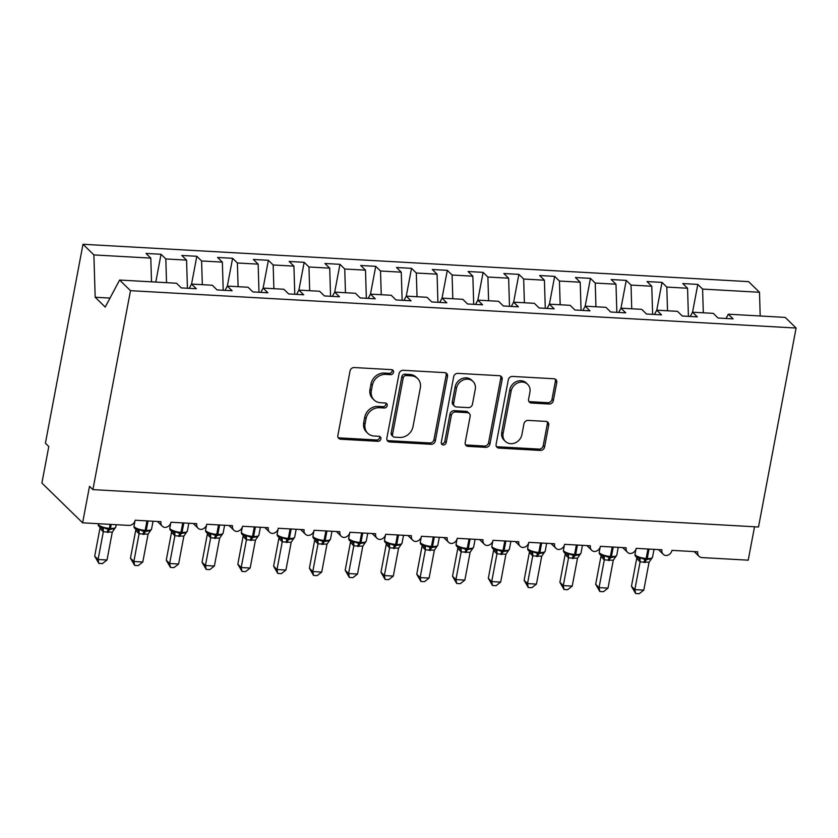 <?xml version="1.0" encoding="UTF-8"?>
<svg xmlns="http://www.w3.org/2000/svg" width="838" height="838" viewBox="0 0 838 838"><rect width="100%" height="100%" fill="white"/><g stroke="black" fill="none" stroke-linecap="round" stroke-linejoin="round"><path stroke-width="1.26" d="M393.546 372.292A2.671 2.336 134.3 0 0 391.566 369.642L354.244 367.547A3.813 3.331 134.3 0 0 350.054 370.941L337.861 435.435A3.813 3.331 134.3 0 0 340.699 439.217L378.022 441.312A2.671 2.336 134.3 0 0 378.965 436.294L374.136 436.022A12.214 10.664 134.3 0 1 367.767 433.298A12.214 10.664 134.3 0 1 365.064 423.923L366.08 418.55A12.214 10.664 134.3 0 1 379.488 407.718L384.317 407.991A2.671 2.336 134.3 0 0 385.271 402.973L380.431 402.701A12.214 10.664 134.3 0 1 374.073 399.967A12.214 10.664 134.3 0 1 371.36 390.602L372.376 385.229A12.214 10.664 134.3 0 1 385.784 374.387L390.613 374.659A2.671 2.336 134.3 0 0 393.546 372.292M374.073 399.967L372.711 398.647A12.214 10.664 134.3 0 1 370.008 389.272L371.025 383.898A12.214 10.664 134.3 0 1 384.433 373.067L389.261 373.339A2.671 2.336 134.3 0 0 392.111 369.747M338.143 437.583A3.813 3.331 134.3 0 0 339.348 437.886L376.66 439.981A2.671 2.336 134.3 0 0 379.52 436.389M367.767 433.298L366.416 431.968A12.214 10.664 134.3 0 1 363.713 422.603L364.729 417.219A12.214 10.664 134.3 0 1 378.127 406.388L382.966 406.66A2.671 2.336 134.3 0 0 385.815 403.068M549.152 404.021A3.813 3.331 134.3 0 0 553.342 400.637L556.767 382.537A3.813 3.331 134.3 0 0 553.928 378.755L512.479 376.43A3.813 3.331 134.3 0 0 508.289 379.813L496.106 444.318A3.813 3.331 134.3 0 0 498.945 448.1L540.384 450.425A3.813 3.331 134.3 0 0 544.574 447.031L548.712 425.18A3.813 3.331 134.3 0 0 545.873 421.399L528.129 420.404A3.813 3.331 134.3 0 0 523.949 423.787L521.896 434.629A10.213 8.914 134.3 0 1 515.045 442.925A10.213 8.914 134.3 0 1 505.366 441.406A10.213 8.914 134.3 0 1 503.104 433.571L511.128 391.116A10.213 8.914 134.3 0 1 517.978 382.819A10.213 8.914 134.3 0 1 527.657 384.338A10.213 8.914 134.3 0 1 529.92 392.163L528.579 399.244A3.813 3.331 134.3 0 0 531.418 403.026L549.152 404.021L547.801 402.69A3.813 3.331 134.3 0 0 551.991 399.307L555.405 381.217A3.813 3.331 134.3 0 0 555.133 379.059M130.498 290.671L796.1 328.035L785.206 317.393L728.306 314.198L733.093 318.869L718.061 318.031L713.285 313.36L692.523 312.197L697.31 316.869L682.279 316.02L677.492 311.348L656.741 310.186L661.528 314.858L646.496 314.009L641.709 309.337L620.958 308.175L625.735 312.846L610.713 312.008L605.926 307.337L585.175 306.163L589.952 310.835L574.92 309.997L570.144 305.325L549.382 304.163L554.169 308.834L539.138 307.986L534.361 303.314L513.6 302.151L518.387 306.823L503.355 305.975L498.568 301.303L477.817 300.14L482.604 304.812L467.573 303.974L462.786 299.302L442.035 298.129L446.811 302.801L431.79 301.963L427.003 297.291L406.241 296.128L411.029 300.8L395.997 299.952L391.22 295.28L370.459 294.117L375.246 298.789L360.214 297.94L355.427 293.269L334.676 292.106L339.463 296.778L324.432 295.94L319.645 291.268L298.894 290.095L303.681 294.777L288.649 293.929L283.862 289.257L263.111 288.094L267.888 292.766L252.867 291.917L248.079 287.245L227.318 286.083L232.105 290.755L217.073 289.917L212.297 285.234L191.535 284.072L196.322 288.743L181.291 287.905L176.504 283.234L119.614 280.039L130.498 290.671L92.913 489.622L89.519 486.312L82.616 522.818L128.78 525.405A5.835 5.091 134.3 0 0 135.18 520.23L160.948 521.676A5.835 5.091 -45.7 0 0 162.237 526.149A5.835 5.091 -45.7 0 0 164.929 527.427A5.835 5.091 134.3 0 0 170.973 522.242L196.731 523.687A5.835 5.091 -45.7 0 0 198.03 528.16A5.835 5.091 -45.7 0 0 200.711 529.427A5.835 5.091 134.3 0 0 206.756 524.253L232.514 525.698A5.835 5.091 -45.7 0 0 233.812 530.171A5.835 5.091 -45.7 0 0 236.494 531.439A5.835 5.091 134.3 0 0 242.538 526.254L268.307 527.71A5.835 5.091 -45.7 0 0 269.595 532.182A5.835 5.091 -45.7 0 0 272.277 533.45A5.835 5.091 134.3 0 0 278.321 528.265L304.089 529.71A5.835 5.091 -45.7 0 0 305.378 534.183A5.835 5.091 -45.7 0 0 308.07 535.461A5.835 5.091 134.3 0 0 314.103 530.276L339.872 531.721A5.835 5.091 -45.7 0 0 341.16 536.194A5.835 5.091 -45.7 0 0 343.852 537.462A5.835 5.091 134.3 0 0 349.896 532.287L375.654 533.733A5.835 5.091 -45.7 0 0 376.953 538.206A5.835 5.091 -45.7 0 0 379.635 539.473A5.835 5.091 134.3 0 0 385.679 534.288L411.448 535.733A5.835 5.091 -45.7 0 0 412.736 540.217A5.835 5.091 -45.7 0 0 415.418 541.484A5.835 5.091 134.3 0 0 421.462 536.299L447.23 537.745A5.835 5.091 -45.7 0 0 448.519 542.217A5.835 5.091 -45.7 0 0 451.2 543.495A5.835 5.091 134.3 0 0 457.244 538.31L483.013 539.756A5.835 5.091 -45.7 0 0 484.301 544.229A5.835 5.091 -45.7 0 0 486.993 545.496A5.835 5.091 134.3 0 0 493.037 540.321L518.795 541.767A5.835 5.091 -45.7 0 0 520.094 546.24A5.835 5.091 -45.7 0 0 522.776 547.507A5.835 5.091 134.3 0 0 528.82 542.322L554.578 543.768A5.835 5.091 -45.7 0 0 555.877 548.251A5.835 5.091 -45.7 0 0 558.558 549.519A5.835 5.091 134.3 0 0 564.603 544.333L590.371 545.779A5.835 5.091 -45.7 0 0 591.659 550.252A5.835 5.091 -45.7 0 0 594.341 551.53A5.835 5.091 134.3 0 0 600.385 546.345L626.154 547.79A5.835 5.091 -45.7 0 0 627.442 552.263A5.835 5.091 -45.7 0 0 630.134 553.53A5.835 5.091 134.3 0 0 636.168 548.356L661.936 549.801A5.835 5.091 -45.7 0 0 663.225 554.274A5.835 5.091 -45.7 0 0 665.917 555.542A5.835 5.091 134.3 0 0 671.961 550.356L697.719 551.802A5.835 5.091 -45.7 0 0 699.018 556.275A5.835 5.091 -45.7 0 0 702.055 557.584L748.219 560.172L754.535 526.756M796.1 328.035L758.505 526.987L92.913 489.622M447.523 376.409A3.813 3.331 134.3 0 0 444.685 372.627L403.246 370.302A3.813 3.331 134.3 0 0 399.056 373.685L386.863 438.18A3.813 3.331 134.3 0 0 389.701 441.961L431.151 444.287A3.813 3.331 134.3 0 0 435.341 440.903L447.523 376.409L446.172 375.078A3.813 3.331 134.3 0 0 445.889 372.931M457.862 373.371L499.312 375.696A3.813 3.331 134.3 0 1 502.14 379.478L489.958 443.972A3.813 3.331 134.3 0 1 485.768 447.356L468.033 446.361A3.813 3.331 134.3 0 1 465.195 442.579L470.139 416.423A3.813 3.331 134.3 0 0 467.3 412.642L455.537 411.982A3.813 3.331 134.3 0 0 451.347 415.365L446.204 442.6A2.671 2.336 134.3 0 1 441.28 442.328L453.672 376.754A3.813 3.331 134.3 0 1 457.862 373.371M692.555 312.197L697.803 284.407L682.771 283.558L687.558 288.241L666.807 287.067L667.519 310.793M688.417 316.366L687.558 288.241M656.772 310.186L662.02 282.396L646.988 281.558L651.775 286.229L631.024 285.067L631.737 308.782M652.624 314.355L651.775 286.229M620.989 308.175L626.237 280.395L611.206 279.546L615.993 284.218L595.231 283.055L595.954 306.771M616.841 312.344L615.993 284.218M582.892 310.448L585.175 306.163L590.455 278.384L575.423 277.535L580.2 282.207L559.449 281.044L560.172 304.76M581.059 310.343L580.2 282.207M549.414 304.163L554.662 276.372L539.641 275.534L544.417 280.206L523.666 279.033L524.389 302.759M545.276 308.332L544.417 280.206M513.631 302.151L518.879 274.361L503.848 273.523L508.635 278.195L487.884 277.032L488.596 300.748M509.494 306.32L508.635 278.195M477.849 300.14L483.097 272.36L468.065 271.512L472.852 276.184L452.091 275.021L452.813 298.737M473.7 304.32L472.852 276.184M439.751 302.413L442.035 298.129L447.314 270.349L432.282 269.501L437.069 274.173L416.308 273.01L417.031 296.725M437.918 302.309L437.069 274.173M406.273 296.128L411.521 268.338L396.5 267.5L401.276 272.172L380.525 270.999L381.248 294.725M402.135 300.297L401.276 272.172M370.49 294.117L375.738 266.327L360.707 265.489L365.494 270.161L344.743 268.998L345.466 292.713M366.353 298.286L365.494 270.161M334.708 292.106L339.956 264.326L324.924 263.478L329.711 268.15L308.96 266.987L309.672 290.702M330.57 296.285L329.711 268.15M296.61 294.379L298.894 290.095L304.173 262.315L289.141 261.466L293.929 266.138L273.167 264.976L273.89 288.691M294.777 294.274L293.929 266.138M260.828 292.368L263.111 288.094L268.39 260.304L253.359 259.466L258.146 264.138L237.384 262.975L238.107 286.69M258.994 292.263L258.146 264.138M227.349 286.083L232.597 258.293L217.576 257.455L222.353 262.126L201.602 260.964L202.325 284.679M223.212 290.252L222.353 262.126M191.567 284.072L196.815 256.292L181.783 255.443L186.57 260.115L165.819 258.952L161.032 254.281L146.001 253.432L150.788 258.114L93.887 254.92L82.993 244.277L45.409 443.229L48.793 446.539L41.9 483.044L82.616 522.818M187.429 288.251L186.57 260.115M151.51 281.83L150.788 258.114M703.312 312.794L702.59 289.079L697.803 284.407M728.306 314.198L726.033 318.471M662.02 282.396L666.807 287.067M692.523 312.197L690.25 316.471M626.237 280.395L631.024 285.067M656.741 310.186L654.468 314.459M590.455 278.384L595.231 283.055M620.958 308.175L618.674 312.448M554.662 276.372L559.449 281.044M518.879 274.361L523.666 279.033M549.382 304.163L547.109 308.436M483.097 272.36L487.884 277.032M513.6 302.151L511.327 306.425M447.314 270.349L452.091 275.021M477.817 300.14L475.534 304.414M411.521 268.338L416.308 273.01M375.738 266.327L380.525 270.999M406.241 296.128L403.968 300.402M339.956 264.326L344.743 268.998M370.459 294.117L368.186 298.391M304.173 262.315L308.96 266.987M334.676 292.106L332.403 296.38M268.39 260.304L273.167 264.976M232.597 258.293L237.384 262.975M196.815 256.292L201.602 260.964M227.318 286.083L225.045 290.357M760.202 315.989L759.49 292.273L702.59 289.079M759.49 292.273L748.596 281.631L82.993 244.277M191.535 284.072L189.262 288.345M166.532 282.668L165.819 258.952M155.784 282.071L161.032 254.281M119.614 280.039L105.221 307.064L95.176 297.249L93.887 254.92M109.998 298.087L95.176 297.249M387.146 440.338A3.813 3.331 134.3 0 0 388.34 440.641L429.789 442.967A3.813 3.331 134.3 0 0 433.979 439.583L446.172 375.078M406.158 375.539A2.671 2.336 134.3 0 0 403.225 377.907L392.53 434.524A2.671 2.336 134.3 0 0 394.509 437.164L399.6 437.446A12.214 10.664 134.3 0 0 413.008 426.615L420.32 387.921A12.214 10.664 134.3 0 0 417.617 378.546A12.214 10.664 134.3 0 0 411.249 375.822L406.158 375.539L404.796 374.209A2.671 2.336 134.3 0 0 401.863 376.576L403.225 377.907M393.116 436.567L391.765 435.247A2.671 2.336 134.3 0 1 391.168 433.194L401.863 376.576M417.617 378.546L416.266 377.226A12.214 10.664 134.3 0 0 409.897 374.492L411.249 375.822M404.796 374.209L409.897 374.492M465.467 444.737A3.813 3.331 134.3 0 0 466.672 445.03L484.406 446.036A3.813 3.331 134.3 0 0 488.596 442.642L500.789 378.148A3.813 3.331 134.3 0 0 500.506 376M469.29 413.49L467.939 412.17A3.813 3.331 134.3 0 0 465.949 411.322L454.175 410.662A3.813 3.331 134.3 0 0 449.985 414.045L444.842 441.28L446.204 442.6M441.354 443.543A2.671 2.336 134.3 0 0 444.842 441.28M475.261 389.282A10.213 8.914 134.3 0 0 473.009 381.447A10.213 8.914 134.3 0 0 463.32 379.928A10.213 8.914 134.3 0 0 456.469 388.224L453.651 403.183A3.813 3.331 134.3 0 0 456.48 406.964L468.253 407.624A3.813 3.331 134.3 0 0 472.443 404.241L475.261 389.282M473.009 381.447L471.647 380.127A10.213 8.914 134.3 0 0 461.968 378.608A10.213 8.914 134.3 0 0 455.118 386.905L456.469 388.224M454.489 406.116L453.138 404.785A3.813 3.331 134.3 0 1 452.29 401.863L455.118 386.905M528.862 401.392A3.813 3.331 134.3 0 0 530.056 401.695L547.801 402.69M527.657 384.338L526.295 383.008A10.213 8.914 134.3 0 0 516.617 381.489A10.213 8.914 134.3 0 0 509.766 389.785L511.128 391.116M505.366 441.406L504.005 440.076A10.213 8.914 134.3 0 1 501.742 432.251L509.766 389.785M496.379 446.465A3.813 3.331 134.3 0 0 497.583 446.769L539.033 449.095A3.813 3.331 134.3 0 0 543.223 445.711L547.35 423.85A3.813 3.331 134.3 0 0 547.078 421.703M99.921 528.474L94.684 556.181L98.077 559.491L107.023 559.994L112.292 532.13L103.315 531.795L99.952 528.307M107.023 559.994L102.425 563.597L98.853 563.398L98.077 559.491L103.315 531.795M100.633 527.563L103.294 527.615L108.699 529.595A1.948 0.754 -86.8 0 0 109.39 528.328L110.145 524.358M107.18 532.381A4.274 1.655 93.2 0 1 108.699 529.595L114.534 528.652M112.292 532.13L115.77 527.092L116.22 524.703M103.346 531.627L103.294 527.615M98.853 563.398L94.684 556.181M135.704 530.485L130.466 558.192L133.86 561.502L142.806 562.005L148.075 534.141L139.066 533.796L135.735 530.318M142.806 562.005L138.207 565.608L134.635 565.399L133.86 561.502L139.098 533.796M148.033 520.953L146.252 530.391L145.184 530.339A8.359 2.472 10.7 0 1 134.562 527.05A8.359 2.472 10.7 0 1 134.049 525.929C133.776 527.427 134.572 528.642 136.437 529.574L139.077 529.616L144.482 531.606A1.948 0.754 -86.8 0 0 145.184 530.339L146.964 520.89M142.963 534.393A4.274 1.655 93.2 0 1 144.482 531.606L150.316 530.653M148.075 534.141L151.552 529.103L153.04 521.236M139.129 533.638L139.077 529.616M134.635 565.399L130.466 558.192M171.486 532.497L166.259 560.193L169.653 563.513L178.599 564.016L183.868 536.142L174.849 535.807L171.518 532.329M178.599 564.016L173.99 567.609L170.418 567.41L169.653 563.513L174.88 535.807M172.272 531.606L174.859 531.627L180.275 533.607A1.948 0.754 -86.8 0 0 180.966 532.34L182.747 522.902M178.745 536.404A4.274 1.655 93.2 0 1 180.275 533.607L186.109 532.664M183.868 536.142L187.335 531.103L188.822 523.247M174.912 535.639L174.859 531.627M170.418 567.41L166.259 560.193M207.279 534.497L202.042 562.204L205.436 565.514L214.381 566.017L219.65 538.153L210.673 537.818L207.3 534.34M214.381 566.017L209.783 569.62L206.2 569.421L205.436 565.514L210.673 537.818M208.065 533.617L210.652 533.638L216.057 535.618A1.948 0.754 -86.8 0 0 216.749 534.351L218.529 524.913M214.538 538.415A4.274 1.655 93.2 0 1 216.057 535.618L221.892 534.675M219.65 538.153L223.118 533.115L224.605 525.248M210.694 537.65L210.652 533.638M206.2 569.421L202.042 562.204M243.062 536.509L237.824 564.215L241.218 567.525L250.164 568.028L255.433 540.164L246.424 539.819L243.093 536.341M250.164 568.028L245.565 571.631L241.993 571.432L241.218 567.525L246.456 539.819M243.774 535.597L246.435 535.65L251.84 537.629A1.948 0.754 -86.8 0 0 252.531 536.362L254.312 526.924M250.321 540.416A4.274 1.655 93.2 0 1 251.84 537.629L257.675 536.687M255.433 540.164L258.9 535.126L260.388 527.259M246.477 539.662L246.435 535.65M241.993 571.432L237.824 564.215M278.845 538.52L273.607 566.226L277.001 569.536L285.947 570.039L291.184 542.333L282.207 541.83L278.876 538.352M285.947 570.039L281.348 573.642L277.776 573.433L277.001 569.536L282.238 541.83M279.63 537.64L282.217 537.65L287.623 539.641A1.948 0.754 -86.8 0 0 288.314 538.373L290.105 528.925M286.104 542.427A4.274 1.655 93.2 0 1 287.623 539.641L293.457 538.687M291.215 542.165L294.693 537.127L296.17 529.27M282.27 541.673L282.217 537.65M277.776 573.433L273.607 566.226M314.627 540.531L309.4 568.227L312.784 571.547L321.74 572.05L326.998 544.176L317.99 543.841L314.659 540.363M321.74 572.05L317.131 575.643L313.559 575.444L312.784 571.547L318.021 543.841M326.956 530.999L325.175 540.437L324.107 540.374A8.359 2.472 10.7 0 1 313.485 537.095A8.359 2.472 10.7 0 1 312.972 535.974C312.7 537.472 313.496 538.687 315.371 539.62L318 539.662L323.416 541.641A1.948 0.754 -86.8 0 0 324.107 540.374L325.888 530.936M321.886 544.438A4.274 1.655 93.2 0 1 323.416 541.641L329.24 540.699M326.998 544.176L330.476 539.138L331.963 531.282M318.052 543.673L318 539.662M313.559 575.444L309.4 568.227M350.41 542.532L345.183 570.238L348.577 573.548L357.522 574.051L362.791 546.187L353.804 545.852L350.441 542.375M357.522 574.051L352.913 577.654L349.341 577.455L348.577 573.548L353.804 545.852A4.274 3.939 -83.8 0 0 351.95 541.976L353.793 541.673L359.198 543.653A1.948 0.754 -86.8 0 0 359.89 542.385L361.67 532.947M351.195 541.652L351.95 541.976M357.669 546.449A4.274 1.655 93.2 0 1 359.198 543.653L365.033 542.71M362.791 546.187L366.258 541.149L367.746 533.282M353.835 545.685L353.793 541.673M349.341 577.455L345.183 570.238M386.203 544.543L380.965 572.249L384.359 575.559L393.305 576.062L398.574 548.199L389.565 547.853L386.224 544.375M393.305 576.062L388.706 579.666L385.124 579.467L384.359 575.559L389.597 547.853M386.915 543.632L389.576 543.673L394.981 545.664A1.948 0.754 -86.8 0 0 395.672 544.396L397.453 534.958M393.462 548.45A4.274 1.655 93.2 0 1 394.981 545.664L400.815 544.721M398.574 548.199L402.041 543.16L403.528 535.293M389.618 547.696L389.576 543.673M385.124 579.467L380.965 572.249M421.985 546.554L416.748 574.25L420.142 577.571L429.087 578.073L434.356 550.199L425.348 549.864L422.017 546.386M429.087 578.073L424.489 581.666L420.917 581.467L420.142 577.571L425.379 549.864M434.314 537.022L432.534 546.46L431.455 546.407A8.359 2.472 10.7 0 1 420.844 543.118A8.359 2.472 10.7 0 1 420.32 541.997C420.058 543.495 420.854 544.71 422.719 545.643L425.358 545.685L430.763 547.675A1.948 0.754 -86.8 0 0 431.455 546.407L433.246 536.959M429.245 550.461A4.274 1.655 93.2 0 1 430.763 547.675L436.598 546.722M434.356 550.199L437.824 545.161L439.311 537.305M425.411 549.697L425.358 545.685M420.917 581.467L416.748 574.25M457.768 548.565L452.53 576.261L455.924 579.582L464.87 580.085L470.108 552.378L461.13 551.875L457.799 548.398M464.87 580.085L460.272 583.677L456.7 583.478L455.924 579.582L461.162 551.875M470.097 539.033L468.316 548.471L467.237 548.408A8.359 2.472 10.7 0 1 456.626 545.129A8.359 2.472 10.7 0 1 456.113 544.009C455.841 545.507 456.637 546.722 458.501 547.643L461.141 547.696L466.546 549.676A1.948 0.754 -86.8 0 0 467.237 548.408L469.029 538.97M465.027 552.472A4.274 1.655 93.2 0 1 466.546 549.676L472.381 548.733M470.139 552.211L473.617 547.172L475.094 539.316M461.193 551.708L461.141 547.696M456.7 583.478L452.53 576.261M493.551 550.566L488.324 578.272L491.717 581.582L500.663 582.085L505.932 554.222L496.944 553.887L493.582 550.409M500.663 582.085L496.054 585.689L492.482 585.49L491.717 581.582L496.944 553.887A4.274 3.939 -83.8 0 0 495.09 550.011L496.924 549.707L502.339 551.687A1.948 0.754 -86.8 0 0 503.03 550.419L504.811 540.981M494.273 549.655L495.09 550.011M500.81 554.484A4.274 1.655 93.2 0 1 502.339 551.687L508.174 550.744M505.932 554.222L509.399 549.183L510.887 541.317M496.976 553.719L496.924 549.707M492.482 585.49L488.324 578.272M529.344 552.577L524.106 580.284L527.5 583.594L536.446 584.096L541.715 556.233L532.696 555.887L529.365 552.41M536.446 584.096L531.847 587.7L528.265 587.501L527.5 583.594L532.727 555.887A4.274 3.939 -83.8 0 0 530.873 552.012L532.717 551.708L538.122 553.698A1.948 0.754 -86.8 0 0 538.813 552.431L540.594 542.982M530.129 551.697L530.873 552.012M536.592 556.484A4.274 1.655 93.2 0 1 538.122 553.698L543.956 552.745M541.715 556.233L545.182 551.195L546.669 543.328M532.759 555.73L532.717 551.708M528.265 587.501L524.106 580.284M565.126 554.588L559.889 582.284L563.283 585.605L572.228 586.108L577.497 558.234L568.489 557.899L565.147 554.421M572.228 586.108L567.63 589.701L564.058 589.502L563.283 585.605L568.52 557.899M577.455 545.056L575.675 554.494L574.596 554.431A8.359 2.472 10.7 0 1 563.984 551.153A8.359 2.472 10.7 0 1 563.461 550.032C563.199 551.53 563.995 552.745 565.86 553.677L568.499 553.719L573.904 555.709A1.948 0.754 -86.8 0 0 574.596 554.431L576.376 544.993M572.385 558.496A4.274 1.655 93.2 0 1 573.904 555.709L579.739 554.756M577.497 558.234L580.964 553.195L582.452 545.339M568.541 557.731L568.499 553.719M564.058 589.502L559.889 582.284M600.909 556.589L595.671 584.296L599.065 587.616L608.011 588.108L613.28 560.245L604.271 559.91L600.94 556.432M608.011 588.108L603.412 591.712L599.84 591.513L599.065 587.616L604.303 559.91M613.238 547.067L611.457 556.505L610.378 556.442A8.359 2.472 10.7 0 1 599.767 553.164A8.359 2.472 10.7 0 1 599.243 552.043C598.981 553.541 599.778 554.756 601.642 555.678L604.282 555.73L609.687 557.71A1.948 0.754 -86.8 0 0 610.378 556.442L612.169 547.005M608.168 560.507A4.274 1.655 93.2 0 1 609.687 557.71L615.521 556.767M613.28 560.245L616.758 555.206L618.235 547.34M604.334 559.742L604.282 555.73M599.84 591.513L595.671 584.296M636.691 558.6L631.454 586.307L634.848 589.617L643.794 590.12L649.062 562.256L640.085 561.921L636.723 558.443M643.794 590.12L639.195 593.723L635.623 593.524L634.848 589.617L640.085 561.921A4.274 3.939 -83.8 0 0 638.231 558.045L640.064 557.741L645.47 559.721A1.948 0.754 -86.8 0 0 646.161 558.454L647.952 549.016M649.021 549.068L647.24 558.517L646.161 558.454A8.359 2.472 10.7 0 1 635.55 555.175A8.359 2.472 10.7 0 1 635.036 554.054C634.764 555.552 635.56 556.767 637.425 557.689L638.231 558.045M643.951 562.508A4.274 1.655 93.2 0 1 645.47 559.721L651.304 558.778M649.062 562.256L652.54 557.218L654.028 549.351M640.117 561.753L640.064 557.741M635.623 593.524L631.454 586.307M384.433 373.067L385.784 374.387M371.025 383.898L372.376 385.229M370.008 389.272L371.36 390.602M382.966 406.66L384.317 407.991M378.127 406.388L379.488 407.718M364.729 417.219L366.08 418.55M363.713 422.603L365.064 423.923M376.66 439.981L378.022 441.312M339.348 437.886L340.699 439.217M389.261 373.339L390.613 374.659M433.979 439.583L435.341 440.903M429.789 442.967L431.151 444.287M388.34 440.641L389.701 441.961M391.168 433.194L392.53 434.524M500.789 378.148L502.14 379.478M488.596 442.642L489.958 443.972M484.406 446.036L485.768 447.356M466.672 445.03L468.033 446.361M465.949 411.322L467.3 412.642M454.175 410.662L455.537 411.982M449.985 414.045L451.347 415.365M452.29 401.863L453.651 403.183M530.056 401.695L531.418 403.026M501.742 432.251L503.104 433.571M547.35 423.85L548.712 425.18M543.223 445.711L544.574 447.031M539.033 449.095L540.384 450.425M497.583 446.769L498.945 448.1M555.405 381.217L556.767 382.537M551.991 399.307L553.342 400.637M100.707 527.594L100.644 527.552C98.79 526.641 97.994 525.426 98.256 523.928A8.359 2.472 10.7 0 0 98.779 525.049A8.359 2.472 10.7 0 0 109.39 528.328L110.469 528.39L111.213 524.42M108.249 532.444A4.274 1.655 93.2 0 1 109.778 529.658A1.948 0.754 93.2 0 0 110.469 528.39A8.359 2.472 10.7 0 0 115.77 527.092M100.099 527.228A4.274 3.174 -24.7 0 1 99.942 528.527M101.45 527.919A4.274 3.939 -83.8 0 1 103.284 531.784M144.042 534.455A4.274 1.655 93.2 0 1 145.561 531.669A1.948 0.754 93.2 0 0 146.252 530.391A8.359 2.472 10.7 0 0 151.552 529.103M135.882 529.239A4.274 3.174 -24.7 0 1 135.725 530.538M137.243 529.92A4.274 3.939 -83.8 0 1 139.066 533.796M172.23 531.585C170.365 530.653 169.559 529.438 169.831 527.94A8.359 2.472 10.7 0 0 170.355 529.061A8.359 2.472 10.7 0 0 180.966 532.34L182.035 532.402L183.826 522.964M179.824 536.467A4.274 1.655 93.2 0 1 181.343 533.67A1.948 0.754 93.2 0 0 182.035 532.402A8.359 2.472 10.7 0 0 187.335 531.103M171.664 531.25A4.274 3.174 -24.7 0 1 171.518 532.539M173.026 531.931A4.274 3.939 -83.8 0 1 174.849 535.807M208.013 533.586C206.148 532.664 205.341 531.449 205.614 529.951A8.359 2.472 10.7 0 0 206.138 531.072A8.359 2.472 10.7 0 0 216.749 534.351L217.817 534.414L219.608 524.976M215.607 538.467A4.274 1.655 93.2 0 1 217.126 535.681A1.948 0.754 93.2 0 0 217.817 534.414A8.359 2.472 10.7 0 0 223.118 533.115M207.447 533.261A4.274 3.174 -24.7 0 1 207.3 534.55M208.809 533.942A4.274 3.939 -83.8 0 1 210.642 537.807M243.848 535.629L243.785 535.587C241.931 534.675 241.135 533.46 241.396 531.962A8.359 2.472 10.7 0 0 241.92 533.083A8.359 2.472 10.7 0 0 252.531 536.362L253.61 536.425L255.391 526.976M251.39 540.479A4.274 1.655 93.2 0 1 252.919 537.692A1.948 0.754 93.2 0 0 253.61 536.425A8.359 2.472 10.7 0 0 258.9 535.126M243.24 535.262A4.274 3.174 -24.7 0 1 243.083 536.561M244.591 535.953A4.274 3.939 -83.8 0 1 246.424 539.819M279.578 537.608C277.713 536.676 276.917 535.461 277.179 533.963A8.359 2.472 10.7 0 0 277.703 535.084A8.359 2.472 10.7 0 0 288.314 538.373L289.393 538.425L291.174 528.988M287.172 542.49A4.274 1.655 93.2 0 1 288.701 539.693A1.948 0.754 93.2 0 0 289.393 538.425A8.359 2.472 10.7 0 0 294.693 537.127M279.023 537.273A4.274 3.174 -24.7 0 1 278.865 538.572M280.384 537.954A4.274 3.939 -83.8 0 1 282.207 541.83M322.965 544.501A4.274 1.655 93.2 0 1 324.484 541.704A1.948 0.754 93.2 0 0 325.175 540.437A8.359 2.472 10.7 0 0 330.476 539.138M314.805 539.284A4.274 3.174 -24.7 0 1 314.648 540.573M316.167 539.965A4.274 3.939 -83.8 0 1 317.99 543.841M351.153 541.62C349.289 540.699 348.482 539.483 348.755 537.986A8.359 2.472 10.7 0 0 349.278 539.106A8.359 2.472 10.7 0 0 359.89 542.385L360.958 542.448L362.749 533.01M358.748 546.502A4.274 1.655 93.2 0 1 360.267 543.715A1.948 0.754 93.2 0 0 360.958 542.448A8.359 2.472 10.7 0 0 366.258 541.149M350.588 541.285A4.274 3.174 -24.7 0 1 350.441 542.584M386.936 543.632C385.071 542.699 384.275 541.495 384.537 539.997A8.359 2.472 10.7 0 0 385.061 541.107A8.359 2.472 10.7 0 0 395.672 544.396L396.741 544.459L398.532 535.011M394.53 548.513A4.274 1.655 93.2 0 1 396.049 545.727A1.948 0.754 93.2 0 0 396.741 544.459A8.359 2.472 10.7 0 0 402.041 543.16M386.37 543.296A4.274 3.174 -24.7 0 1 386.224 544.595M387.732 543.977A4.274 3.939 -83.8 0 1 389.565 547.853M430.313 550.524A4.274 1.655 93.2 0 1 431.842 547.727A1.948 0.754 93.2 0 0 432.534 546.46A8.359 2.472 10.7 0 0 437.824 545.161M422.163 545.308A4.274 3.174 -24.7 0 1 422.006 546.606M423.515 545.988A4.274 3.939 -83.8 0 1 425.348 549.864M466.106 552.535A4.274 1.655 93.2 0 1 467.625 549.738A1.948 0.754 93.2 0 0 468.316 548.471A8.359 2.472 10.7 0 0 473.617 547.172M457.946 547.319A4.274 3.174 -24.7 0 1 457.789 548.607M459.308 548A4.274 3.939 -83.8 0 1 461.13 551.875M494.273 549.644L494.336 549.686C492.419 548.733 491.623 547.518 491.896 546.02A8.359 2.472 10.7 0 0 492.419 547.141A8.359 2.472 10.7 0 0 503.03 550.419L504.099 550.482L505.88 541.034M501.889 554.536A4.274 1.655 93.2 0 1 503.408 551.75A1.948 0.754 93.2 0 0 504.099 550.482A8.359 2.472 10.7 0 0 509.399 549.183M493.729 549.319A4.274 3.174 -24.7 0 1 493.582 550.618M530.077 551.666C528.212 550.734 527.406 549.529 527.678 548.021A8.359 2.472 10.7 0 0 528.202 549.141A8.359 2.472 10.7 0 0 538.813 552.431L539.882 552.483L541.673 543.045M537.671 556.547A4.274 1.655 93.2 0 1 539.19 553.761A1.948 0.754 93.2 0 0 539.882 552.483A8.359 2.472 10.7 0 0 545.182 551.195M529.511 551.331A4.274 3.174 -24.7 0 1 529.365 552.63M573.454 558.558A4.274 1.655 93.2 0 1 574.983 555.762A1.948 0.754 93.2 0 0 575.675 554.494A8.359 2.472 10.7 0 0 580.964 553.195M565.294 553.342A4.274 3.174 -24.7 0 1 565.147 554.641M566.656 554.023A4.274 3.939 -83.8 0 1 568.489 557.899M609.236 560.559A4.274 1.655 93.2 0 1 610.766 557.773A1.948 0.754 93.2 0 0 611.457 556.505A8.359 2.472 10.7 0 0 616.758 555.206M601.087 555.353A4.274 3.174 -24.7 0 1 600.93 556.642M602.438 556.034A4.274 3.939 -83.8 0 1 604.271 559.91M645.03 562.57A4.274 1.655 93.2 0 1 646.548 559.784A1.948 0.754 93.2 0 0 647.24 558.517A8.359 2.472 10.7 0 0 652.54 557.218M636.87 557.354A4.274 3.174 -24.7 0 1 636.712 558.653M157.46 521.487L162.237 526.149M193.243 523.488L198.03 528.16M229.025 525.499L233.812 530.171M264.818 527.511L269.595 532.182M300.601 529.522L305.378 534.183M336.384 531.522L341.16 536.194M372.166 533.534L376.953 538.206M407.949 535.545L412.736 540.217M443.742 537.546L448.519 542.217M479.525 539.557L484.301 544.229M515.307 541.568L520.094 546.24M551.09 543.579L555.877 548.251M586.872 545.58L591.659 550.252M622.665 547.591L627.442 552.263M658.448 549.602L663.225 554.274M694.231 551.614L699.018 556.275M134.049 525.929L134.97 521.058M169.831 527.94L170.753 523.069M205.614 529.951L206.536 525.07M241.396 531.962L242.318 527.081M277.179 533.963L278.101 529.092M312.972 535.974L313.894 531.103M348.755 537.986L349.676 533.104M384.537 539.997L385.459 535.115M420.32 541.997L421.242 537.127M456.113 544.009L457.024 539.138M491.896 546.02L492.817 541.139M527.678 548.021L528.6 543.15M563.461 550.032L564.383 545.161M599.243 552.043L600.165 547.172M635.036 554.054L635.958 549.173"/></g></svg>
